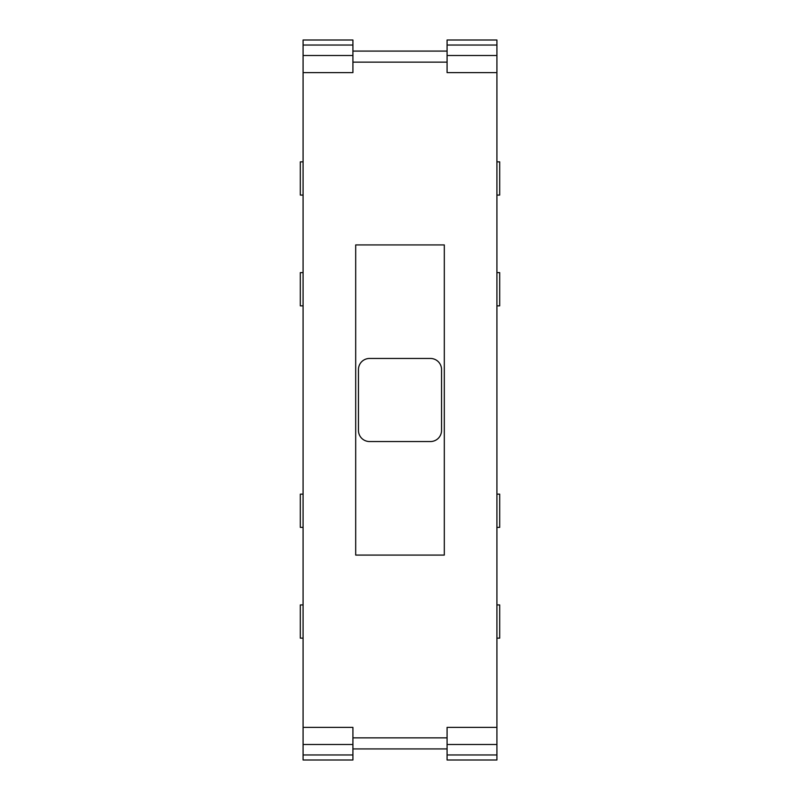 <?xml version="1.0" encoding="UTF-8"?>
<svg xmlns="http://www.w3.org/2000/svg" width="800" height="800" viewBox="0 0 800 800"><rect width="100%" height="100%" fill="white"/><g stroke="black" fill="none" stroke-linecap="round" stroke-linejoin="round"><path stroke-width="1.2" d="M303.08 754.96L303.08 760L352.92 760L352.92 754.96L303.08 754.96L303.08 744.49L352.92 744.49M303.08 45.04L352.92 45.04L352.92 40L303.08 40L303.08 744.49M303.08 272.62L300.31 272.62L300.31 305.85L303.08 305.85M496.92 754.96L447.08 754.96L447.08 760L496.92 760L496.92 72.62L447.08 72.62L447.08 51.08L352.92 51.08L352.92 72.62L303.08 72.62M496.92 72.62L496.92 40L447.08 40L447.08 51.08M303.08 727.38L352.92 727.38L352.92 748.92L447.08 748.92L447.08 727.38L496.92 727.38M352.92 748.92L352.92 754.96M352.92 45.04L352.92 51.08M303.08 161.85L300.31 161.85L300.31 195.08L303.08 195.08M303.08 494.15L300.31 494.15L300.31 527.38L303.08 527.38M303.08 604.92L300.31 604.92L300.31 638.15L303.08 638.15M447.08 754.96L447.08 748.92M496.92 638.15L499.69 638.15L499.69 604.92L496.92 604.92M496.92 527.38L499.69 527.38L499.69 494.15L496.92 494.15M496.92 305.85L499.69 305.85L499.69 272.62L496.92 272.62M496.92 195.08L499.69 195.08L499.69 161.85L496.92 161.85M444.31 244.92L355.69 244.92L355.69 555.08L444.31 555.08L444.31 244.92M369.54 441.54L430.46 441.54A11.08 11.08 0 0 0 441.54 430.46L441.54 369.54A11.08 11.08 0 0 0 430.46 358.46L369.54 358.46A11.08 11.08 0 0 0 358.46 369.54L358.46 430.46A11.08 11.08 0 0 0 369.54 441.54M352.92 55.51L303.08 55.51M352.92 62.15L447.08 62.15M447.08 45.04L496.92 45.04M496.92 55.51L447.08 55.51M447.08 744.49L496.92 744.49M447.08 737.85L352.92 737.85"/></g></svg>
